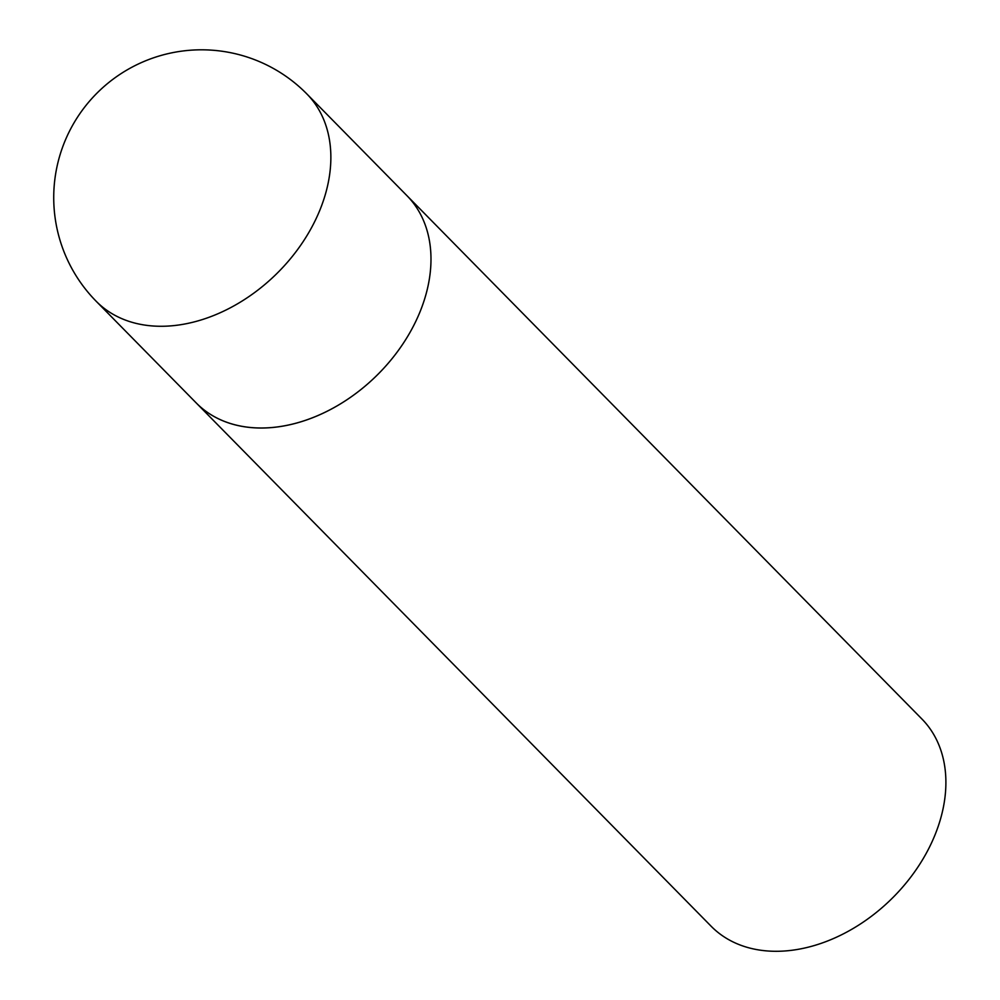 <?xml version="1.0" encoding="UTF-8"?>
<svg xmlns="http://www.w3.org/2000/svg" width="1000" height="1000" viewBox="0 0 1000 1000"><rect width="100%" height="100%" fill="white"/><g stroke="black" fill="none" stroke-linecap="round" stroke-linejoin="round"><path stroke-width="1.5" d="M306.863 93.95L921.9 719A147.787 106.975 135.5 0 1 925.987 853.787A147.787 106.975 135.5 0 1 711.213 926.312L196.3 403.013A147.787 106.975 -44.5 0 0 232.712 424.212A147.787 106.975 -44.5 0 0 395.65 354.087A147.787 106.975 -44.5 0 0 406.975 195.7A147.787 106.975 135.5 0 1 411.075 330.5A147.787 106.975 135.5 0 1 196.3 403.013L96.175 301.262A147.787 106.975 -44.5 0 0 132.587 322.463A147.787 106.975 -44.5 0 0 310.95 228.75A147.787 106.975 -44.5 0 0 306.863 93.95A147.787 147.787 0 0 0 72.125 126.188A147.787 147.787 0 0 0 96.175 301.262"/></g></svg>
